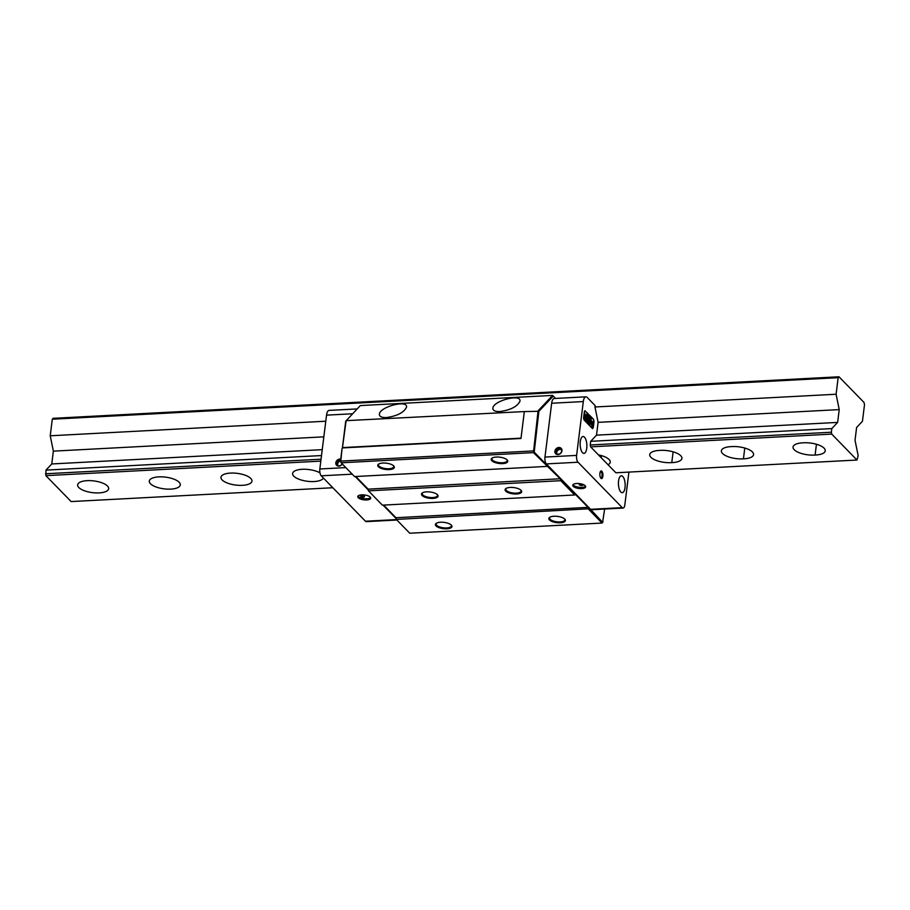 <?xml version="1.0" encoding="UTF-8"?>
<svg xmlns="http://www.w3.org/2000/svg" width="910" height="910" viewBox="0 0 910 910"><rect width="100%" height="100%" fill="white"/><g stroke="black" fill="none" stroke-linecap="round" stroke-linejoin="round"><path stroke-width="1.36" d="M590.624 446.855L590.237 444.979L831.365 432.227L831.74 434.104L590.624 446.855L615.877 472.779L856.992 460.028L858.164 455.626L855.025 440.269L856.617 427.461L862.441 421.284L864.5 404.723L864.045 402.504L838.997 376.786L53.133 418.327L52.291 419.214L50.232 435.788L53.36 451.144L51.768 463.952L45.955 470.129L45.887 475.646L71.139 501.569L332.844 487.737M52.291 419.214L838.155 377.673L836.097 394.246L594.969 406.986L595.14 405.61L587.189 397.454A7.815 3.094 -93 0 0 585.881 396.828A7.815 3.094 -93 0 0 583.31 401.56L576.61 455.398L544.965 457.07A5.21 2.059 87 0 0 546.353 463.907L590.59 509.316A5.21 2.059 87 0 0 591.466 509.736L623.111 508.064A5.21 2.059 -93 0 1 622.235 507.643L577.998 462.223A5.21 2.059 -93 0 1 576.61 455.398M838.997 376.786L838.155 377.673M325.78 421.216L50.232 435.788M53.36 451.144L323.835 436.846M596.505 435.151L837.632 422.411L831.82 428.587L590.692 441.327L596.505 435.151L598.109 422.354L839.225 409.602L836.097 394.246M51.768 463.952L322.242 449.654M839.225 409.602L837.632 422.411M321.503 455.557L45.955 470.129M45.5 473.769L321.048 459.209M831.365 432.227L831.82 428.587M45.887 475.646L320.809 461.12M856.992 460.028L831.74 434.104M815.098 455.046A15.629 5.904 7.1 0 1 793.031 447.026A15.629 5.904 7.1 0 1 803.177 442.817A15.629 5.904 7.1 0 1 825.245 450.825A15.629 5.904 7.1 0 1 815.098 455.046L816.441 444.251M743.436 458.833A15.629 5.904 7.1 0 1 721.368 450.814A15.629 5.904 7.1 0 1 731.515 446.605A15.629 5.904 7.1 0 1 753.582 454.613A15.629 5.904 7.1 0 1 743.436 458.833L744.778 448.038M671.773 462.621A15.629 5.904 7.1 0 1 649.717 454.602A15.629 5.904 7.1 0 1 659.864 450.393A15.629 5.904 7.1 0 1 681.92 458.412A15.629 5.904 7.1 0 1 671.773 462.621L673.127 451.826M598.45 454.886A15.629 5.904 7.1 0 1 610.257 462.2A15.629 5.904 7.1 0 1 608.051 464.748M601.203 457.719L601.464 455.614M323.414 478.057A15.629 5.904 7.1 0 1 314.087 481.538A15.629 5.904 7.1 0 1 292.611 473.484A15.629 5.904 7.1 0 1 303.121 469.253A15.629 5.904 7.1 0 1 319.967 472.836M242.424 485.326A15.629 5.904 7.1 0 1 220.959 477.272A15.629 5.904 7.1 0 1 237.191 473.348A15.629 5.904 7.1 0 1 251.968 481.14A15.629 5.904 7.1 0 1 242.424 485.326M170.773 489.114A15.629 5.904 7.1 0 1 149.297 481.06A15.629 5.904 7.1 0 1 165.529 477.136A15.629 5.904 7.1 0 1 180.305 484.928A15.629 5.904 7.1 0 1 170.773 489.114M99.11 492.901A15.629 5.904 7.1 0 1 77.634 484.848A15.629 5.904 7.1 0 1 93.878 480.924A15.629 5.904 7.1 0 1 108.654 488.715A15.629 5.904 7.1 0 1 99.11 492.901M555.555 398.432L552.609 395.406L538.072 410.842L533.431 452.623L560.423 478.99L560.765 480.696L574.688 494.983L575.325 494.301L588.258 507.564L588.599 509.27L602.022 523.057L602.591 522.317L589.202 507.894M342.399 447.982L345.732 421.193L360.326 405.576L552.609 395.406L555.521 398.432M395.554 517.312L396.316 519.439L589.373 508.747M367.72 488.727L368.482 490.854L560.765 480.696L561.368 479.32M533.954 450.894L340.795 461.086L342.058 448.459L340.476 461.12L341.148 462.792L533.431 452.623L534.204 452.099L538.891 411.309L553.235 396.077M547.49 465.715L534.204 452.099M575.575 493.902L561.538 480.173M604.638 509.043L602.591 522.317M588.634 507.314L395.964 517.733L396.316 519.439L409.739 533.214L602.022 523.057L603.046 521.828M575.256 494.244L574.688 494.983L382.393 505.152L368.482 490.854L368.129 489.148L560.799 478.728M547.422 465.67L546.853 466.409L354.559 476.567L341.148 462.792L340.476 461.12M538.891 411.309L524.331 411.57L520.986 438.483L342.433 447.925L346.107 420.659L524.331 411.57M446.867 528.79A8.361 3.162 -172.9 0 0 451.417 525.184A8.361 3.162 -172.9 0 0 444.069 522.385A8.361 3.162 -172.9 0 0 436.277 523.295A8.361 3.162 -172.9 0 0 437.596 527.038A8.361 3.162 -172.9 0 0 446.867 528.79M560.332 522.795A8.361 3.162 -172.9 0 0 564.871 519.189A8.361 3.162 -172.9 0 0 557.534 516.391A8.361 3.162 -172.9 0 0 549.731 517.301A8.361 3.162 -172.9 0 0 551.062 521.043A8.361 3.162 -172.9 0 0 560.332 522.795M395.964 517.733L383.645 505.084M432.967 498.407A8.361 3.162 -172.9 0 0 437.505 494.79A8.361 3.162 -172.9 0 0 430.168 491.991A8.361 3.162 -172.9 0 0 422.365 492.913A8.361 3.162 -172.9 0 0 423.696 496.644A8.361 3.162 -172.9 0 0 432.967 498.407M516.573 493.982A8.361 3.162 -172.9 0 0 521.111 490.376A8.361 3.162 -172.9 0 0 513.775 487.578A8.361 3.162 -172.9 0 0 505.971 488.488A8.361 3.162 -172.9 0 0 507.302 492.23A8.361 3.162 -172.9 0 0 516.573 493.982M368.129 489.148L355.81 476.499M502.673 463.599A8.361 3.162 -172.9 0 0 507.211 459.982A8.361 3.162 -172.9 0 0 499.874 457.184A8.361 3.162 -172.9 0 0 492.071 458.105A8.361 3.162 -172.9 0 0 493.402 461.836A8.361 3.162 -172.9 0 0 502.673 463.599M389.207 469.594A8.361 3.162 -172.9 0 0 393.757 465.988A8.361 3.162 -172.9 0 0 386.409 463.19A8.361 3.162 -172.9 0 0 378.617 464.1A8.361 3.162 -172.9 0 0 379.936 467.842A8.361 3.162 -172.9 0 0 389.207 469.594M499.954 411.548C495.154 411.695 492.788 410.569 492.856 408.192C493.152 400.741 521.578 393.404 519.974 401.196C517.335 406.554 510.669 410.012 499.954 411.548M386.488 417.553C381.688 417.69 379.322 416.575 379.39 414.198C379.686 406.736 408.112 399.399 406.508 407.191C403.881 412.56 397.204 416.007 386.488 417.553M342.751 447.584L521.02 438.154M520.816 490.08A7.701 2.912 7.1 0 1 521.1 491.07A7.701 2.912 7.1 0 1 516.402 493.129A7.701 2.912 7.1 0 1 505.812 489.159A7.701 2.912 7.1 0 1 506.335 488.283M437.209 494.505A7.701 2.912 7.1 0 1 437.505 495.484A7.701 2.912 7.1 0 1 432.796 497.554A7.701 2.912 7.1 0 1 422.206 493.584A7.701 2.912 7.1 0 1 422.729 492.697M564.575 518.893A7.701 2.912 7.1 0 1 564.86 519.872A7.701 2.912 7.1 0 1 560.162 521.942A7.701 2.912 7.1 0 1 549.572 517.972A7.701 2.912 7.1 0 1 550.095 517.096M451.11 524.888A7.701 2.912 7.1 0 1 451.405 525.878A7.701 2.912 7.1 0 1 446.696 527.937A7.701 2.912 7.1 0 1 436.106 523.967A7.701 2.912 7.1 0 1 436.629 523.091M393.45 465.692A7.701 2.912 7.1 0 1 393.746 466.671A7.701 2.912 7.1 0 1 389.036 468.741A7.701 2.912 7.1 0 1 378.446 464.771A7.701 2.912 7.1 0 1 378.97 463.895M506.915 459.698A7.701 2.912 7.1 0 1 507.2 460.676A7.701 2.912 7.1 0 1 502.502 462.746A7.701 2.912 7.1 0 1 491.912 458.776A7.701 2.912 7.1 0 1 492.435 457.889M337.883 465.51A3.196 2.684 135.8 0 1 340.488 460.995M395.725 518.12L383.053 505.118M367.89 489.546L355.218 476.533M345.823 467.603L319.831 468.98A5.21 2.059 87 0 0 321.219 475.805L365.467 521.225A5.21 2.059 87 0 0 366.332 521.635L396.885 520.019M319.831 468.98L326.542 415.142L352.614 413.766M357.175 408.92L329.101 410.399A7.815 3.094 87 0 0 326.542 415.142M342.171 463.838A3.196 2.684 135.8 0 1 336.666 463.008A3.196 2.684 135.8 0 1 340.624 459.948M340.727 459.14A3.856 3.23 -44.2 0 0 335.824 462.78A3.856 3.23 -44.2 0 0 338.122 466.079A3.856 3.23 -44.2 0 0 342.319 463.998M360.678 496.007A1.956 0.739 -172.9 0 0 363.363 496.951A1.956 0.739 -172.9 0 0 364.535 496.485M363.352 497.076A1.956 0.739 7.1 0 1 360.667 496.064A1.956 0.739 7.1 0 1 362.692 495.575A1.956 0.739 7.1 0 1 364.535 496.541A1.956 0.739 7.1 0 1 363.352 497.076M358.051 496.03A6.506 2.457 -172.9 0 0 366.878 498.76A6.506 2.457 -172.9 0 0 370.586 497.588M366.73 499.954A6.506 2.457 7.1 0 1 357.778 496.598A6.506 2.457 7.1 0 1 364.546 494.96A6.506 2.457 7.1 0 1 370.7 498.214A6.506 2.457 7.1 0 1 366.73 499.954M590.237 444.979L590.692 441.327M598.109 422.354L594.969 406.986M556.965 453.931A3.196 2.684 135.8 0 1 561.379 449.631M585.881 396.828L554.236 398.5A7.815 3.094 87 0 0 551.665 403.244L544.965 457.07M628.912 472.085L624.829 504.902A5.21 2.059 -93 0 1 623.111 508.064M584.334 411.923L584.993 410.694L586.939 412.856L585.301 411.172A1.672 0.66 87 0 0 585.016 411.036A1.672 0.66 87 0 0 584.47 412.048L583.776 417.576A1.672 0.66 87 0 0 584.22 419.772L592.353 428.132A1.683 0.671 87 0 0 592.637 428.269A1.683 0.671 87 0 0 593.195 427.256L593.889 421.717A1.661 0.66 87 0 0 593.445 419.544L591.83 417.542L593.468 419.226L594.014 421.853L593.32 427.382L592.319 428.451L584.186 420.079L583.651 417.451L584.334 411.923M587.394 416.359L588.975 417.986L588.781 419.601L587.723 418.52L588.042 422.627L586.245 420.898L586.438 419.283L587.485 420.352L587.098 416.257M590.328 424.265A2.753 1.092 -93 0 1 589.953 424.458A2.753 1.092 -93 0 1 588.724 421.762A2.753 1.092 -93 0 1 589.669 418.953A2.753 1.092 -93 0 1 590.863 421.148A2.753 1.092 -93 0 1 590.328 424.265M592.183 425.175L592.717 421.819L593.388 422.513L592.979 425.732A2.002 0.796 -93 0 1 592.319 426.949A2.002 0.796 -93 0 1 591.989 426.79L591.432 422.684A1.752 0.694 87 0 0 591.079 421.956L591.272 420.352A3.515 1.388 -93 0 1 592.171 422.593L592.183 425.175L591.545 424.401M588.815 415.756L587.962 415.642L588.554 415.642L588.19 413.8L588.815 415.756L588.178 413.913M591.636 417.337L591.216 418.987L590.977 416.712L591.636 417.337L590.92 416.735M589.566 417.292L589.896 415.597L590.488 416.814L590.215 417.917L589.566 417.292M587.485 414.937L587.416 413.003L587.541 413.959L588.156 413.766L587.849 415.506L587.644 414.562M589.248 414.892L589.464 417.155L589.248 414.892M590.59 416.268L590.601 418.361L590.59 416.268M587.155 414.812L587.166 412.742L587.155 414.812M585.187 417.679L586.097 415.028L586.779 415.733L586.097 418.918A2.127 0.842 -93 0 1 585.448 419.885A2.127 0.842 -93 0 1 584.493 417.28L584.675 413.572L585.357 414.266L585.073 417.679L584.664 413.686M599.917 473.257A3.856 1.524 87 0 0 600.918 478.273A3.856 1.524 87 0 0 602.909 474.69A3.856 1.524 87 0 0 600.543 471.334A3.856 1.524 87 0 0 599.917 473.257M618.561 480.935A8.463 3.344 -93 0 1 621.348 475.793A8.463 3.344 -93 0 1 625.136 484.075A8.463 3.344 -93 0 1 622.235 492.697A8.463 3.344 -93 0 1 618.561 480.935M580.284 441.634A8.463 3.344 -93 0 1 583.071 436.504A8.463 3.344 -93 0 1 586.859 444.774A8.463 3.344 -93 0 1 583.958 453.408A8.463 3.344 -93 0 1 580.284 441.634M592.581 428.269A1.683 0.671 -93 0 1 592.524 428.28A1.683 0.671 -93 0 1 592.239 428.144L584.106 419.772A1.672 0.66 -93 0 1 583.651 417.588L584.345 412.059A1.672 0.66 -93 0 1 584.903 411.047A1.672 0.66 -93 0 1 584.959 411.047M585.392 419.885A2.127 0.842 87 0 0 585.972 418.93L586.654 415.733L586.074 415.142M586.836 412.753L584.937 410.706M592.603 428.621L593.889 421.853L593.343 419.226L591.818 417.656M587.052 414.71L587.143 412.867M590.499 418.259L590.715 416.53M589.396 417.121L589.373 415.153M587.974 415.222L587.928 413.652M587.849 414.266L587.678 413.629M587.541 413.959L587.405 413.117M590.158 417.895L590.101 416.427M590.374 416.712L589.976 415.642M591.238 419.01L591.182 417.531M592.091 424.834L592.046 422.604A3.515 1.388 87 0 0 591.261 420.477M592.262 426.949A2.002 0.796 87 0 0 592.865 425.743L592.694 421.933M589.703 420.716L589.805 422.695M589.464 422.081L589.76 420.704L589.464 422.081M589.896 424.458A2.753 1.092 87 0 0 590.215 424.265A2.753 1.092 87 0 0 590.749 421.228A2.753 1.092 87 0 0 589.612 418.953M588.975 417.986L587.268 416.359M587.485 420.352L586.427 419.396M587.985 422.615L587.723 418.52M588.668 419.499L588.861 417.997M561.618 451.11A3.196 2.684 135.8 0 1 556.385 453.498A3.196 2.684 135.8 0 1 560.97 449.039A3.196 2.684 135.8 0 1 561.618 451.11M561.959 450.825A3.856 3.23 -44.2 0 0 557.045 448.038A3.856 3.23 -44.2 0 0 556.283 454.17A3.856 3.23 -44.2 0 0 561.959 450.825M600.327 471.71A3.196 1.263 -93 0 1 600.623 471.608A3.196 1.263 -93 0 1 602.01 476.055A3.196 1.263 -93 0 1 600.964 478A3.196 1.263 -93 0 1 600.657 477.921M579.238 484.45A1.956 0.739 -172.9 0 0 581.922 485.394A1.956 0.739 -172.9 0 0 583.105 484.928M580.409 483.983A1.956 0.739 7.1 0 1 583.094 484.996A1.956 0.739 7.1 0 1 581.069 485.485A1.956 0.739 7.1 0 1 579.226 484.507A1.956 0.739 7.1 0 1 580.409 483.983M573.027 484.666A6.506 2.457 -172.9 0 0 579.067 487.294A6.506 2.457 -172.9 0 0 585.562 486.224M576.735 483.494A6.506 2.457 7.1 0 1 585.676 486.85A6.506 2.457 7.1 0 1 578.919 488.488A6.506 2.457 7.1 0 1 572.754 485.235A6.506 2.457 7.1 0 1 576.735 483.494M321.219 475.805L352.215 474.167M396.453 519.587L365.467 521.225M551.665 403.244L583.31 401.56M622.235 507.643L590.59 509.316M546.353 463.907L577.998 462.223"/></g></svg>
